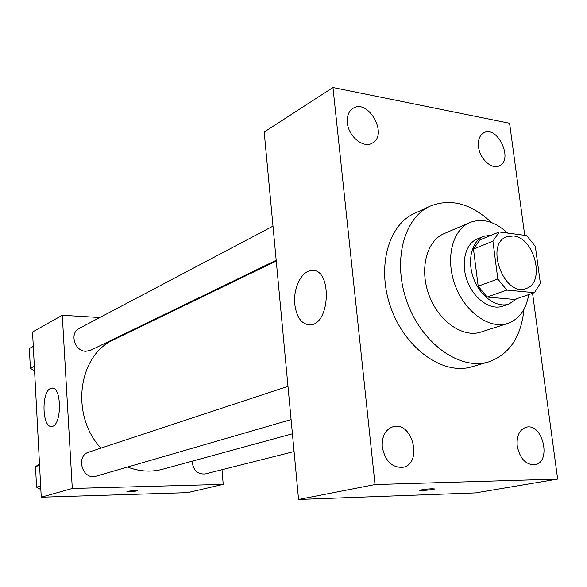 <?xml version="1.0" encoding="UTF-8"?>
<svg xmlns="http://www.w3.org/2000/svg" width="587" height="587" viewBox="0 0 587 587"><rect width="100%" height="100%" fill="white"/><g stroke="black" fill="none" stroke-linecap="round" stroke-linejoin="round"><path stroke-width="0.88" d="M513.376 235.981C534.596 237.449 545.741 282.993 526.084 288.503C504.438 297.653 484.363 244.119 506.684 236.781L513.376 235.981M492.911 241.184L497.82 278.994L506.838 290.081L534.412 292.664L540.37 283.257L535.344 246.452L526.686 235.563L499.229 231.975L492.911 241.184L473.482 249.027L478.178 286.185L497.82 278.994M473.482 249.027L479.806 239.936L499.229 231.975M478.178 286.185L487.093 297.044L514.513 299.458L534.412 292.664M491.679 235.071L483.622 236.312C471.654 241.044 466.856 260.679 473.687 278.656C480.357 296.684 496.881 308.329 509.017 304.022L516.802 298.68M509.017 304.022L502.545 306.216C490.424 310.516 473.951 298.966 467.318 281.041C460.531 263.181 465.344 243.642 477.304 238.916L483.622 236.312M487.093 297.044L506.838 290.081M507.594 233.068C494.944 221.394 482.36 217.88 469.857 222.524C452.247 229.781 445.1 258.867 455.248 285.568C465.161 312.357 489.668 329.571 507.711 323.466C519.091 319.277 526.106 309.657 528.733 294.608M469.857 222.524L443.992 233.663C426.485 240.89 419.228 269.352 429.119 295.371C438.775 321.471 462.96 338.141 480.9 332.081L507.711 323.466M491.451 222.546C471.112 203.513 450.677 198.046 430.146 206.147C403.306 218.048 392.072 262.521 407.605 303.442C422.809 344.474 460.516 370.595 488.56 361.915C509.355 354.519 521.161 336.96 523.964 309.246M488.56 361.915L471.757 366.802C443.823 375.431 406.453 349.83 391.507 309.474C376.23 269.242 387.545 225.379 414.275 213.514L430.146 206.147M382.276 447.03C381.741 436.222 385.343 429.449 393.077 426.72C412.705 420.828 423.124 463.994 402.799 467.347C392.013 467.802 385.167 461.03 382.276 447.03M347.35 122.764C346.807 116.028 348.671 111.229 352.926 108.375C368.247 98.08 388.667 134.937 372.275 143.096C363.529 148.716 348.392 136.522 347.35 122.764M478.522 146.794C477.847 139.904 479.608 135.23 483.798 132.772C497.468 124.928 513.823 159.891 499.317 165.842C491.877 169.907 479.762 158.93 478.522 146.794M517.213 446.017C516.472 435.774 519.488 429.515 526.253 427.233C542.85 422.677 551.971 462.409 534.786 464.779C525.805 464.897 519.95 458.638 517.213 446.017M524.719 235.306L509.582 123.233L332.968 87.522L375.027 484.554L557.65 479.102L532.556 293.302M332.968 87.522L264.194 132.024L298.563 499.478L375.027 484.554M294.791 304.345C292.994 288.518 301.505 270.901 311.484 270.534C332.205 267.401 330.738 324.758 310.068 324.86C301.711 324.457 296.618 317.618 294.791 304.345M298.563 499.478L475.551 492.911L557.65 479.102M432.223 488.751L434.607 489.015C433.243 489.837 417.878 491.143 419.896 490.27C422.354 489.58 426.463 489.074 432.223 488.751M434.725 488.898L434.607 489.008C433.426 489.749 419.529 491.033 419.778 490.372M292.421 433.8L162.709 469.24C151.219 472.315 139.493 471.588 127.533 467.069M100.92 448.145C69.89 414.906 78.21 354.841 114.076 339.565L276.257 261.039M272.992 226.127L79.23 328.39C69.266 332.932 74.6 351.4 85.849 351.275L90.589 350.307L276.191 260.276M294.08 451.557L205.171 473.966C197.467 474.465 193.108 470.216 192.096 461.213M291.093 419.588L96.158 476.174C82.613 480.782 75.114 455.974 88.872 452.122L287.982 386.341M99.819 317.523L62.281 315.27L72.289 488.479L223.214 484.363L222.011 469.717M153.009 320.715L151.754 320.641M62.281 315.27L32.534 332.015L41.244 497.226L187.605 492.662L223.214 484.363M41.244 497.226L72.289 488.479M50.614 388.44L51.847 388.11C62.061 386.224 61.914 426.602 51.671 426.426C42.139 428.055 41.178 391.786 50.614 388.44M134.614 490.431L137.38 490.688C137.02 491.334 126.124 492.097 126.961 491.414L134.614 490.431M33.283 346.271L29.35 348.546L30.377 368.284L34.582 370.881M29.35 348.546L33.29 346.425M30.377 368.284L34.34 366.288M39.498 464.053L35.506 466.658L36.57 487.166L40.848 489.617M53.446 496.844L54.114 496.822M35.506 466.658L39.564 465.3M36.57 487.166L40.65 485.941M159.055 493.55L159.759 493.528M311.484 270.534L314.705 270.842M52.529 388.124L51.847 388.11"/></g></svg>
